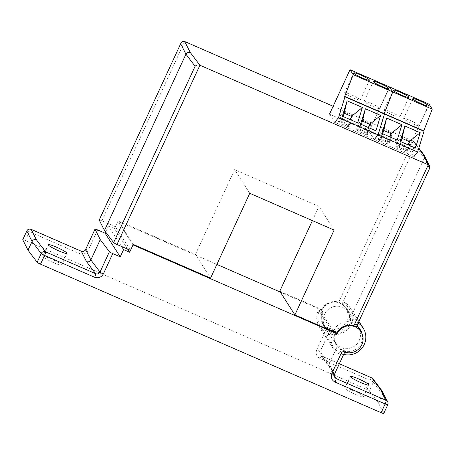 <?xml version="1.0" encoding="UTF-8"?>
<svg xmlns="http://www.w3.org/2000/svg" width="455" height="455" viewBox="0 0 455 455"><rect width="100%" height="100%" fill="white"/><g stroke="black" fill="none" stroke-linecap="round" stroke-linejoin="round"><path stroke-width="0.34" stroke-dasharray="2.27 1.71" d="M324.512 314.314A13.758 13.434 -32.6 0 1 336.057 306.243A13.758 13.434 -32.6 0 1 348.502 312.306A13.758 13.434 -32.6 0 1 349.321 325.132A13.758 13.434 -32.6 0 1 337.775 333.208A13.758 13.434 -32.6 0 1 325.325 327.139A13.758 13.434 -32.6 0 1 324.512 314.314M331.507 330.284L318.454 309.878L322.919 311.829L321.873 310.196A13.758 13.434 -32.6 0 1 333.418 302.12A13.758 13.434 -32.6 0 1 345.868 308.189A13.758 13.434 -32.6 0 1 346.682 321.014A13.758 13.434 -32.6 0 1 327.128 327.281L316.686 349.878A3.304 0.387 -155.2 0 1 320.03 351.755L330.478 329.153L331.348 330.262L329.272 334.761L337.701 345.459L342.325 355.162A18.712 18.274 -32.6 0 1 332.622 347.722A18.712 18.274 -32.6 0 1 331.507 330.284L335.972 332.23A13.758 13.434 147.4 0 0 336.791 345.055A13.758 13.434 147.4 0 0 344.407 350.668L342.325 355.162M53.423 262.615A10.346 1.217 24.8 0 0 61.618 265.083A10.346 1.217 24.8 0 0 51.028 258.872A10.346 1.217 24.8 0 0 42.838 256.404A10.346 1.217 24.8 0 0 53.423 262.615M355.446 394.32A10.346 1.217 24.8 0 0 363.642 396.788A10.346 1.217 24.8 0 0 353.052 390.578A10.346 1.217 24.8 0 0 344.856 388.109A10.346 1.217 24.8 0 0 355.446 394.32M358.375 327.736A13.758 13.434 -32.6 0 1 359.194 340.562A13.758 13.434 -32.6 0 1 347.648 348.632A13.758 13.434 -32.6 0 1 335.198 342.564A13.758 13.434 -32.6 0 1 334.385 329.744A13.758 13.434 -32.6 0 1 357.744 326.838M336.49 333.037L335.972 332.23M121.57 246.468L108.432 225.942L105.628 232.01M108.432 225.942L114.484 228.581L117.879 221.238L216.893 264.412M321.873 310.196L280.297 292.064M339.333 363.761L321.651 356.055A3.304 0.592 -66.4 0 0 321.6 356.003A3.304 0.592 -66.4 0 0 319.893 358.432L370.006 380.283L365.968 389.025L25.366 240.496L29.404 231.754L79.511 253.606A3.304 0.592 113.6 0 1 81.144 251.171M133.025 244.904L117.879 221.238M342.274 350.953C343.969 351.783 344.839 352.022 344.884 351.664L334.442 374.272L329.198 363.869L337.701 345.459M344.736 352.079L344.407 350.668M378.475 403.011L382.513 394.269L387.757 404.671L383.719 413.413L378.475 403.011L369.312 390.896L373.35 382.154L382.513 394.269L382.479 391.471M22.75 239.711A3.304 0.387 -155.2 0 1 25.366 240.496M365.968 389.025A3.304 0.387 -155.2 0 1 369.312 390.896M330.478 329.153L327.128 327.281M329.534 367.145L320.377 355.048L321.651 356.055L330.802 368.14L329.534 367.145L329.198 363.869L320.03 351.755L320.377 355.048L321.6 356.003L339.345 363.744M331.348 330.262A13.758 13.434 -32.6 0 1 323.733 324.648A13.758 13.434 -32.6 0 1 322.919 311.829M329.272 334.761A18.712 18.274 -32.6 0 1 319.564 327.321A18.712 18.274 -32.6 0 1 318.454 309.878M127.622 249.107L114.484 228.581M358.904 321.412L350.185 307.796A17.608 17.199 -32.6 0 0 344.355 302.251L352.488 313.467L357.351 322.555A17.608 17.199 -32.6 0 1 358.153 323.044M350.185 307.796A17.608 17.199 -32.6 0 1 351.232 324.21A17.608 17.199 -32.6 0 1 336.455 334.544A17.608 17.199 -32.6 0 1 320.525 326.775A17.608 17.199 -32.6 0 1 319.478 310.361A17.608 17.199 -32.6 0 1 319.711 309.866L332.707 330.171L335.688 331.473L336.763 333.151M343.673 354.377A17.608 17.199 -32.6 0 1 333.515 347.08A17.608 17.199 -32.6 0 1 332.468 330.666A17.608 17.199 -32.6 0 1 332.707 330.171M344.355 302.251L342.973 305.248A14.31 13.974 -32.6 0 1 347.404 309.571A14.31 13.974 -32.6 0 1 348.257 322.913A14.31 13.974 -32.6 0 1 336.251 331.308A14.31 13.974 -32.6 0 1 323.306 324.995A14.31 13.974 -32.6 0 1 322.453 311.658A14.31 13.974 -32.6 0 1 322.692 311.169L319.711 309.866M362.226 334.271A14.31 13.974 -32.6 0 1 361.247 343.218A14.31 13.974 -32.6 0 1 349.241 351.613A14.31 13.974 -32.6 0 1 336.296 345.299A14.31 13.974 -32.6 0 1 335.449 331.962A14.31 13.974 -32.6 0 1 335.688 331.473M133.252 244.409L118.107 220.743L195.411 254.453L210.557 278.119M279.768 291.24L321.617 309.485L322.692 311.169M333.14 106.26L413.134 141.147L414.351 142.165L415.108 145.998L424.27 158.107L424.236 155.309M321.617 309.485A14.31 13.974 -32.6 0 1 338.742 302.154L342.08 304.031L415.108 145.998M357.351 322.555L355.964 325.552A14.31 13.974 -32.6 0 1 356.754 326.064M352.488 313.467L424.27 158.107L429.514 168.509L356.492 326.548L355.964 325.552M342.973 305.248L342.08 304.031M99.218 220.01A3.304 0.387 -155.2 0 1 101.835 220.794L115.36 226.692L118.107 220.743M195.411 254.453L234.609 169.624L318.966 206.405L312.403 220.607M249.755 193.29L234.609 169.624M334.112 230.076L318.966 206.405M130.505 250.364L115.36 226.692M399.757 117.026A8.639 1.018 24.8 0 0 391.675 112.385A8.639 1.018 24.8 0 0 384.122 110.008A8.639 1.018 24.8 0 0 384.174 110.235A8.639 1.018 24.8 0 0 392.25 114.876A8.639 1.018 24.8 0 0 399.808 117.253A8.639 1.018 24.8 0 0 399.757 117.026M419.305 125.552A8.639 1.018 24.8 0 0 411.229 120.911A8.639 1.018 24.8 0 0 403.67 118.533A8.639 1.018 24.8 0 0 403.727 118.761A8.639 1.018 24.8 0 0 411.803 123.402A8.639 1.018 24.8 0 0 419.356 125.779A8.639 1.018 24.8 0 0 419.305 125.552M429.065 104.172L408.527 148.626L413.777 156.833L374.277 139.611L369.028 131.404L389.554 86.979M408.527 148.626L369.028 131.404M381.916 133.434L381.193 138.627L388.502 141.812L397.198 140.1M388.502 141.812L389.992 136.955M382.689 133.77L381.193 138.627M400.173 141.397L399.456 146.59L406.759 149.775L415.455 148.063M406.759 149.775L408.254 144.923M400.952 141.732L399.456 146.59M382.996 129.112L392.29 133.161L389.218 143.143L379.925 139.094L382.996 129.112L378.731 134.288L377.576 138.036L386.869 142.091L388.024 138.337L389.383 136.688M401.259 137.074L410.546 141.124L407.475 151.106L398.188 147.056L401.259 137.074L396.993 142.25L395.839 145.998L405.132 150.053L406.287 146.3L407.64 144.65M386.869 142.091L388.274 144.286L378.987 140.231L379.925 139.094M389.218 143.143L388.274 144.286M390.492 135.345L392.29 133.161M388.024 138.337L378.731 134.288M378.987 140.231L377.576 138.036M405.132 150.053L406.537 152.249L397.243 148.199L398.188 147.056M407.475 151.106L406.537 152.249M408.755 143.308L410.546 141.124M406.287 146.3L396.993 142.25M397.243 148.199L395.839 145.998M360.212 99.787A8.639 1.018 24.8 0 0 352.136 95.141A8.639 1.018 24.8 0 0 344.583 92.763A8.639 1.018 24.8 0 0 344.634 92.991A8.639 1.018 24.8 0 0 352.71 97.637A8.639 1.018 24.8 0 0 360.269 100.015A8.639 1.018 24.8 0 0 360.212 99.787M379.766 108.313A8.639 1.018 24.8 0 0 371.684 103.666A8.639 1.018 24.8 0 0 364.131 101.289A8.639 1.018 24.8 0 0 364.182 101.516A8.639 1.018 24.8 0 0 372.264 106.163A8.639 1.018 24.8 0 0 379.817 108.54A8.639 1.018 24.8 0 0 379.766 108.313M368.982 131.387L374.238 139.594L334.738 122.367L329.488 114.159L368.982 131.387L389.525 86.933M342.37 116.19L341.654 121.383L348.962 124.573L357.658 122.856M348.962 124.573L350.452 119.716M343.15 116.531L341.654 121.383M360.633 124.152L359.916 129.351L367.219 132.536L375.915 130.818M367.219 132.536L368.715 127.679M361.406 124.494L359.916 129.351M343.457 111.867L352.75 115.923L349.679 125.898L340.385 121.849L343.457 111.867L339.191 117.043L338.037 120.797L347.33 124.846L348.485 121.093L349.838 119.449M361.719 119.83L371.007 123.885L367.936 133.861L358.648 129.811L361.719 119.83L357.454 125.006L356.299 128.759L365.587 132.809L366.741 129.055L368.101 127.411M347.33 124.846L348.735 127.042L339.441 122.992L340.385 121.849M349.679 125.898L348.735 127.042M350.953 118.101L352.75 115.923M348.485 121.093L339.191 117.043M339.441 122.992L338.037 120.797M365.587 132.809L366.997 135.004L357.704 130.955L358.648 129.811M367.936 133.861L366.997 135.004M369.21 126.063L371.007 123.885M366.741 129.055L357.454 125.006M357.704 130.955L356.299 128.759M85.608 249.465A3.304 0.387 -155.2 0 1 88.225 250.25L97.615 229.923M319.893 358.432C316.475 356.487 315.406 353.637 316.686 349.878M88.225 250.25C86.183 253.68 83.282 254.794 79.511 253.606M330.802 368.14L334.237 374.954M373.02 378.89A3.304 3.202 -37.1 0 1 373.35 382.154A3.304 0.387 24.8 0 0 370.006 380.283A3.304 0.592 -66.4 0 1 371.633 377.849M334.442 374.272L334.476 377.058L329.232 366.662M31.025 229.32A3.304 0.592 113.6 0 0 29.404 231.754A3.304 0.387 24.8 0 0 26.788 230.969M418.68 148.563L413.032 141.101M413.134 141.147L338.742 302.154M101.835 220.794L184.673 41.519M348.502 312.306L345.868 308.189M61.618 265.083L67.033 253.367M363.642 396.788L369.056 385.066M336.791 345.055L335.198 342.564M344.856 388.109L350.276 376.387M42.838 256.404L48.253 244.688M325.325 327.139L323.733 324.648M332.622 347.722L319.564 327.321M333.515 347.08L320.525 326.775M336.296 345.299L323.306 324.995M414.351 142.165L418.827 148.08M360.4 329.875L347.404 309.571M393.291 90.164L384.122 110.008M412.839 98.689L403.67 118.533M408.977 97.41L399.808 117.253M428.525 105.935L419.356 125.779M353.751 72.919L344.583 92.763M373.299 81.445L364.131 101.289M369.437 80.171L360.269 100.015M388.985 88.697L379.817 108.54"/><path stroke-width="0.68" d="M58.837 250.898A10.346 1.217 24.8 0 0 67.033 253.367A10.346 1.217 24.8 0 0 56.443 247.156A10.346 1.217 24.8 0 0 48.253 244.688A10.346 1.217 24.8 0 0 58.837 250.898M360.861 382.598A10.346 1.217 24.8 0 0 369.056 385.066A10.346 1.217 24.8 0 0 358.466 378.856A10.346 1.217 24.8 0 0 350.276 376.387A10.346 1.217 24.8 0 0 360.861 382.598M334.442 374.272A3.304 0.387 -155.2 0 1 334.448 374.334A3.304 0.387 -155.2 0 1 331.837 373.549L342.274 350.953A13.758 13.434 147.4 0 0 361.827 344.68A13.758 13.434 147.4 0 0 361.014 331.854A13.758 13.434 147.4 0 0 348.564 325.791A13.758 13.434 147.4 0 0 337.018 333.862L336.49 333.037M357.744 326.838A13.758 13.434 -32.6 0 1 358.375 327.736L361.014 331.854M95.01 229.201L85.614 249.533L90.858 259.936L100.254 239.609L95.01 229.201A3.304 0.387 -155.2 0 1 94.998 229.138A3.304 0.387 -155.2 0 1 97.615 229.923L105.088 233.182L105.628 232.01M280.297 292.064L216.893 264.412M81.144 251.171A3.304 0.592 113.6 0 1 81.218 251.177A3.304 0.592 113.6 0 1 81.269 251.228L31.162 229.377L36.394 239.762L45.545 251.848L95.652 273.7L86.507 261.614C88.389 262.205 89.84 261.648 90.858 259.936L100.026 272.044L109.416 251.717A3.304 0.387 -155.2 0 0 112.76 253.594L120.234 256.848L105.088 233.182M383.719 413.413A3.304 0.387 -155.2 0 1 383.73 413.481A3.304 0.387 -155.2 0 1 381.114 412.691L40.512 264.167A3.304 0.387 -155.2 0 1 37.168 262.29L28.005 250.182L22.756 239.779A3.304 0.387 -155.2 0 1 22.75 239.711L26.788 230.969A3.304 0.387 24.8 0 0 26.799 231.032L22.756 239.779M337.018 333.862L133.025 244.904L129.629 252.246L127.622 249.107M120.234 256.848L123.578 249.607L129.629 252.246M109.416 251.717L100.254 239.609M28.005 250.182L32.043 241.44L26.799 231.032A3.304 3.242 -26.8 0 1 31.162 229.377A3.304 0.592 113.6 0 0 31.105 229.326A3.304 3.304 0 0 0 26.788 230.969M387.757 404.671A3.304 3.242 153.2 0 0 387.717 401.867L382.177 390.987L380.909 389.992L371.763 377.906L339.333 363.761M381.114 412.691L385.152 403.949L335.039 382.098A3.304 0.592 -66.4 0 0 336.035 378.526L386.147 400.377L380.909 389.992M36.394 239.762C34.512 239.165 33.061 239.728 32.043 241.44L41.206 253.549A3.304 0.387 24.8 0 0 44.55 255.426L40.512 264.167M95.652 273.7A3.304 0.592 113.6 0 1 94.663 277.277C98.428 278.466 101.328 277.345 103.37 273.921A3.304 0.387 -155.2 0 1 100.026 272.044C99.002 273.756 97.546 274.308 95.652 273.7M123.578 249.607L121.57 246.468M358.153 323.044A17.608 17.199 -32.6 0 1 363.181 328.101A17.608 17.199 -32.6 0 1 364.227 344.515A17.608 17.199 -32.6 0 1 343.673 354.377M190.287 52.496C188.404 51.904 186.954 52.461 185.936 54.173L180.692 43.771C181.511 41.775 182.836 41.024 184.673 41.519L190.287 52.496L199.921 65.23L116.981 244.466L130.505 250.364L133.252 244.409L210.557 278.119L249.755 193.29L334.112 230.076L294.914 314.905L336.763 333.151A14.31 13.974 -32.6 0 1 353.888 325.82L428.28 164.812L422.667 153.83L418.68 148.563M294.914 314.905L279.768 291.24L312.403 220.607M199.921 65.23L428.178 164.767M184.775 41.564L333.14 106.26M429.514 168.509L429.691 166.138L424.236 155.309L422.667 153.83M429.691 166.138L428.28 164.812M99.224 220.078L180.885 43.27L99.218 220.01A3.304 0.387 -155.2 0 0 99.224 220.078L104.474 230.48L185.936 54.173L195.098 66.288C196.367 64.991 197.936 64.627 199.819 65.184M353.888 325.82L356.504 326.61L429.725 168.14M116.981 244.466A3.304 0.387 -155.2 0 1 113.636 242.589L104.474 230.48M356.754 326.064A14.31 13.974 -32.6 0 1 360.4 329.875A14.31 13.974 -32.6 0 1 362.226 334.271M393.342 90.391A8.639 1.018 -155.2 0 1 393.291 90.164A8.639 1.018 -155.2 0 1 400.844 92.541A8.639 1.018 -155.2 0 1 408.926 97.188A8.639 1.018 -155.2 0 1 408.977 97.41A8.639 1.018 -155.2 0 1 401.424 95.038A8.639 1.018 -155.2 0 1 393.342 90.391M412.895 98.917A8.639 1.018 -155.2 0 1 412.839 98.689A8.639 1.018 -155.2 0 1 420.397 101.067A8.639 1.018 -155.2 0 1 428.474 105.714A8.639 1.018 -155.2 0 1 428.525 105.935A8.639 1.018 -155.2 0 1 420.972 103.564A8.639 1.018 -155.2 0 1 412.895 98.917M374.277 139.611L378.111 134.822L384.498 114.057L384.23 113.642L392.75 91.927L389.554 86.979M389.565 86.95L429.065 104.172L432.25 109.149L392.75 91.927M384.23 113.642L423.73 130.864L432.25 109.149M401.936 124.71L397.198 140.1L381.916 133.434L386.648 118.044L401.936 124.71L391.021 133.628L383.713 130.443L386.648 118.044M420.192 132.672L415.455 148.063L400.173 141.397L404.91 126.007L420.192 132.672L409.278 141.59L401.975 138.405L404.91 126.007M378.111 134.822L417.605 152.05L423.997 131.285L384.498 114.057M413.777 156.833L417.605 152.05M423.997 131.285L423.73 130.864M389.992 136.955L391.021 133.628M383.713 130.443L382.689 133.77M408.254 144.923L409.278 141.59M401.975 138.405L400.952 141.732M389.383 136.688L390.492 135.345M407.64 144.65L408.755 143.308M353.802 73.147A8.639 1.018 -155.2 0 1 353.751 72.919A8.639 1.018 -155.2 0 1 361.304 75.297A8.639 1.018 -155.2 0 1 369.386 79.944A8.639 1.018 -155.2 0 1 369.437 80.171A8.639 1.018 -155.2 0 1 361.879 77.794A8.639 1.018 -155.2 0 1 353.802 73.147M373.35 81.672A8.639 1.018 -155.2 0 1 373.299 81.445A8.639 1.018 -155.2 0 1 380.858 83.822A8.639 1.018 -155.2 0 1 388.934 88.469A8.639 1.018 -155.2 0 1 388.985 88.697A8.639 1.018 -155.2 0 1 381.432 86.319A8.639 1.018 -155.2 0 1 373.35 81.672M334.738 122.367L338.565 117.578L344.958 96.813L344.691 96.397L353.211 74.683L350.026 69.706L329.488 114.159M350.026 69.706L389.525 86.933L392.71 91.91L353.211 74.683M344.691 96.397L384.191 113.619L392.71 91.91M362.39 107.465L357.658 122.856L342.37 116.19L347.108 100.8L362.39 107.465L351.482 116.383L344.173 113.198L347.108 100.8M380.653 115.428L375.915 130.818L360.633 124.152L365.371 108.762L380.653 115.428L369.739 124.346L362.436 121.161L365.371 108.762M338.565 117.578L378.065 134.805L384.458 114.04L344.958 96.813M374.238 139.594L378.065 134.805M384.458 114.04L384.191 113.619M350.452 119.716L351.482 116.383M344.173 113.198L343.15 116.531M368.715 127.679L369.739 124.346M362.436 121.161L361.406 124.494M349.838 119.449L350.953 118.101M368.101 127.411L369.21 126.063M112.76 253.594L103.37 273.921M94.663 277.277L44.55 255.426A3.304 0.592 113.6 0 0 45.545 251.848A3.304 3.202 142.9 0 0 41.206 253.549L37.168 262.29M331.837 373.549C330.552 377.303 331.621 380.152 335.039 382.098M86.507 261.614L81.269 251.228C83.151 251.808 84.596 251.245 85.614 249.533A3.304 0.387 -155.2 0 1 85.608 249.465L94.998 229.138M334.237 374.954L336.035 378.526L334.476 377.058L334.448 374.334L344.736 352.079M373.02 378.89A3.304 3.304 0 0 0 371.707 377.855A3.304 0.592 -66.4 0 1 371.763 377.906A3.304 3.202 -37.1 0 1 373.02 378.89L382.177 390.987M339.345 363.744L371.707 377.855A3.304 0.592 -66.4 0 0 371.633 377.849M387.768 404.74A3.304 3.304 0 0 0 387.717 401.867A3.304 3.242 153.2 0 0 386.147 400.377A3.304 0.592 -66.4 0 1 385.152 403.949A3.304 0.387 24.8 0 0 387.768 404.74L383.73 413.481M31.025 229.32A3.304 0.592 113.6 0 1 31.105 229.326L81.218 251.177C83.743 251.587 85.21 251.018 85.608 249.465M113.636 242.589L195.098 66.288M363.181 328.101L358.904 321.412M418.827 148.08L423.935 154.825"/></g></svg>
